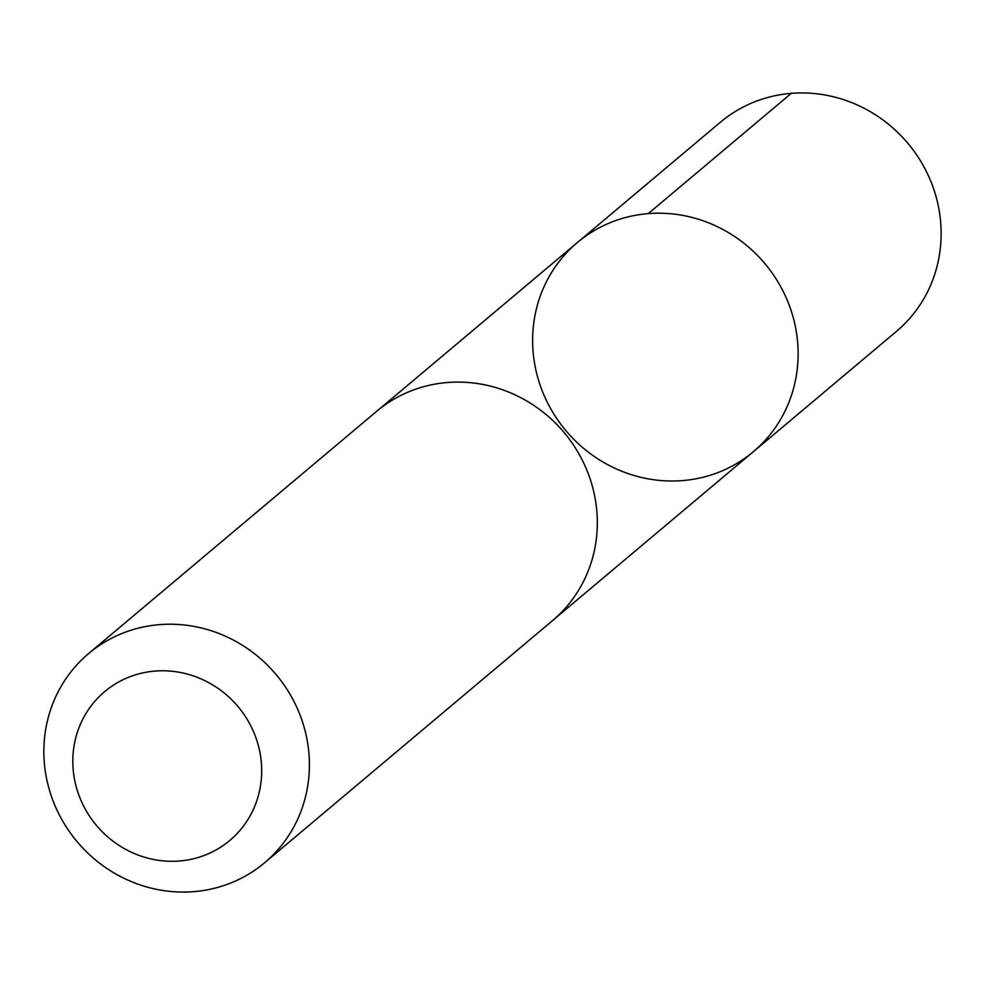 <?xml version="1.0" encoding="UTF-8"?>
<svg xmlns="http://www.w3.org/2000/svg" width="985" height="985" viewBox="0 0 985 985"><rect width="100%" height="100%" fill="white"/><g stroke="black" fill="none" stroke-linecap="round" stroke-linejoin="round"><path stroke-width="1.48" d="M792.74 391.254A136.681 129.909 49.9 0 1 753.34 451.721A136.681 129.909 49.9 0 1 565.956 430.728A136.681 129.909 49.9 0 1 577.395 242.519A136.681 129.909 49.9 0 1 736.583 237.828A136.681 129.909 49.9 0 1 792.74 391.254A136.681 129.909 49.9 0 1 753.34 451.721L896.338 331.489A136.693 129.934 -130.1 0 0 935.75 271.01A136.693 129.934 -130.1 0 0 879.593 117.56A136.693 129.934 -130.1 0 0 720.38 122.251L577.395 242.519A136.681 129.909 49.9 0 1 736.583 237.828A136.681 129.909 49.9 0 1 792.74 391.254M264.608 862.761L552.523 620.624A136.693 129.934 -130.1 0 0 563.986 432.39A136.693 129.934 -130.1 0 0 376.565 411.398L88.65 653.523A136.693 129.934 -130.1 0 0 49.25 713.99A136.693 129.934 -130.1 0 0 105.407 867.44A136.693 129.934 -130.1 0 0 264.608 862.761A136.693 129.934 -130.1 0 0 276.071 674.516A136.693 129.934 -130.1 0 0 88.65 653.523M76.645 734.625A97.232 92.418 -130.1 0 0 189.477 859.622A97.232 92.418 -130.1 0 0 235.624 703.844A97.232 92.418 -130.1 0 0 76.645 734.625M648.278 213.622L791.263 93.353M554.998 618.494L753.34 451.721M379.09 409.317L577.395 242.519"/></g></svg>
